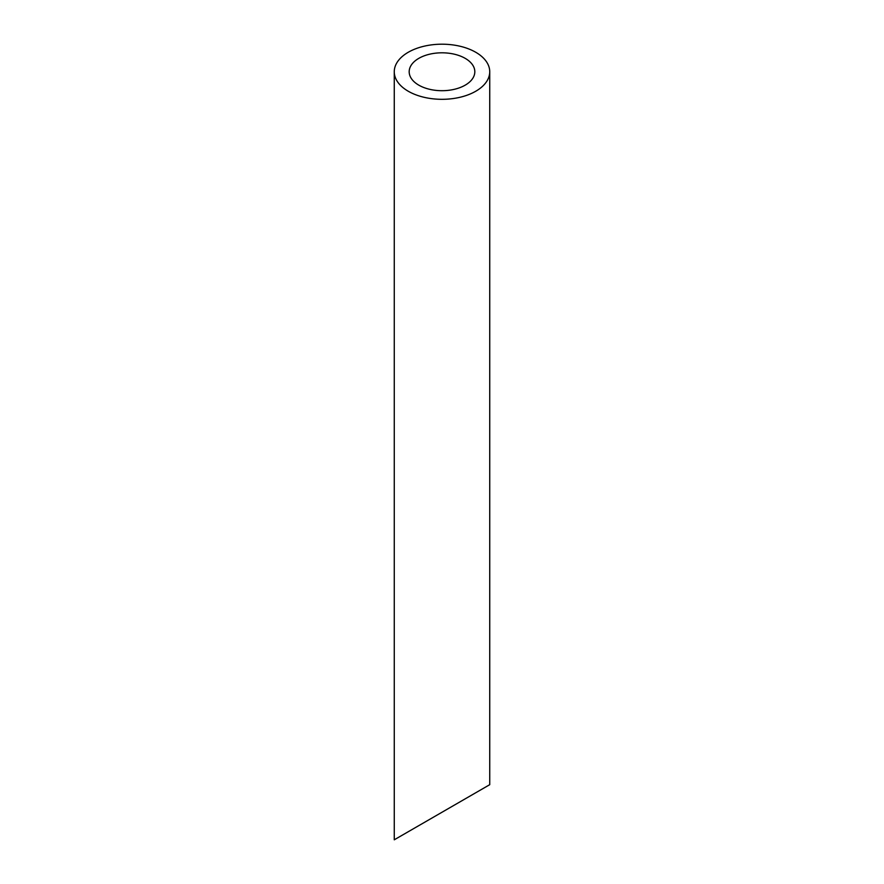 <?xml version="1.0" encoding="UTF-8"?>
<svg xmlns="http://www.w3.org/2000/svg" width="884" height="884" viewBox="0 0 884 884"><rect width="100%" height="100%" fill="white"/><g stroke="black" fill="none" stroke-linecap="round" stroke-linejoin="round"><path stroke-width="1.33" d="M418.795 85.151A32.819 18.951 0 0 0 454.553 89.262A32.819 18.951 0 0 0 474.818 71.759A32.819 18.951 0 0 0 442 52.808A32.819 18.951 0 0 0 409.182 71.759A32.819 18.951 0 0 0 418.795 85.151M418.795 825.634L409.182 831.192M474.818 793.291L465.205 798.849M408.253 91.24A47.736 27.559 0 0 0 460.266 97.218A47.736 27.559 0 0 0 489.736 71.759A47.736 27.559 0 0 0 442 44.2A47.736 27.559 0 0 0 394.264 71.759A47.736 27.559 0 0 0 408.253 91.24M489.736 71.759L489.736 784.683L394.264 839.8L394.264 71.759"/></g></svg>
